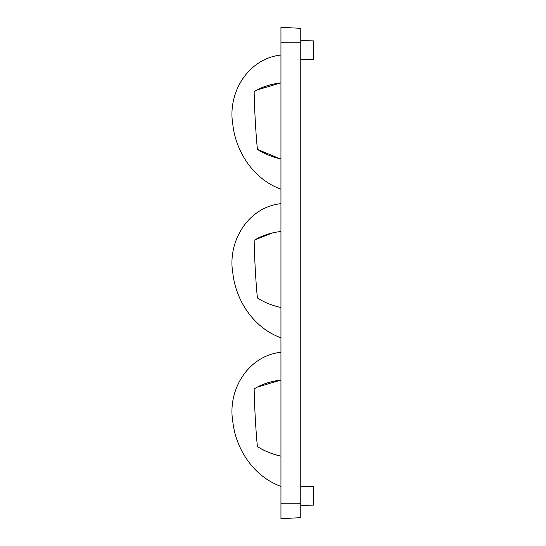 <?xml version="1.0" encoding="UTF-8"?>
<svg xmlns="http://www.w3.org/2000/svg" width="546" height="546" viewBox="0 0 546 546"><rect width="100%" height="100%" fill="white"/><g stroke="black" fill="none" stroke-linecap="round" stroke-linejoin="round"><path stroke-width="0.82" d="M300.771 42.158L280.951 42.158L280.951 27.3L300.771 28.337L300.771 517.663L280.951 518.7L280.951 503.842L300.771 503.842M280.951 42.158L280.951 503.842M300.771 40.677L313.65 40.902L313.65 59.275L300.771 59.5M300.771 486.5L313.65 486.725L313.65 505.098L300.771 505.323M254.149 91.714C261.711 87.046 270.652 84.091 280.951 82.862C270.386 84.125 261.445 87.073 254.149 91.714C254.409 107.999 255.849 134.555 257.412 149.365L279.47 158.579M254.149 388.929C261.711 384.261 270.652 381.313 280.951 380.084C270.386 381.34 261.445 384.295 254.149 388.929C254.409 405.214 255.849 431.777 257.412 446.58C264.892 451.249 272.741 454.436 280.951 456.135C272.741 454.436 264.892 451.249 257.412 446.58C263.984 450.9 271.826 454.081 280.951 456.135M257.241 387.134L280.862 380.091M280.951 352.259C248.041 355.739 227.348 390.042 232.808 421.608C235.811 449.262 253.767 476.617 280.951 486.404M257.412 149.365C264.892 154.033 272.741 157.214 280.951 158.913C271.826 156.866 263.984 153.679 257.412 149.365M257.241 89.919L280.862 82.876M280.951 55.044C248.041 58.524 227.348 92.827 232.808 124.392C235.811 152.047 253.767 179.402 280.951 189.182M272.536 232.903L255.132 239.721M254.149 240.322C261.711 235.654 270.652 232.705 280.951 231.477C270.632 232.698 261.698 235.647 254.149 240.322C254.409 256.606 255.849 283.169 257.412 297.973C263.984 302.286 271.826 305.473 280.951 307.521M280.951 203.651C248.041 207.132 227.348 241.434 232.808 273C235.811 300.655 253.767 328.01 280.951 337.797M280.951 518.7L300.771 517.663L280.951 518.7M279.47 188.623L279.893 188.786"/></g></svg>
